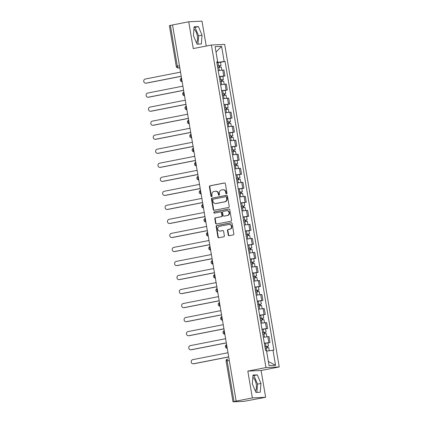 <?xml version="1.0" encoding="UTF-8"?>
<svg xmlns="http://www.w3.org/2000/svg" width="423" height="423" viewBox="0 0 423 423"><rect width="100%" height="100%" fill="white"/><g stroke="black" fill="none" stroke-linecap="round" stroke-linejoin="round"><path stroke-width="0.63" d="M226.511 193.813A0.629 0.571 -92.7 0 0 226.966 193.084L225.38 183.704A0.899 0.814 -92.7 0 0 224.428 182.979L210.057 185.792A0.899 0.814 -92.7 0 0 209.406 186.834L210.998 196.214A0.629 0.571 -92.7 0 0 212.113 195.997L211.907 194.781A2.871 2.596 -92.7 0 1 213.985 191.455L215.18 191.222A2.871 2.596 -92.7 0 1 215.524 191.18A2.871 2.596 -92.7 0 1 218.215 193.544L218.421 194.76A0.629 0.571 -92.7 0 0 219.537 194.538L219.331 193.327A2.871 2.596 -92.7 0 1 221.409 190.001L222.609 189.763A2.871 2.596 -92.7 0 1 222.953 189.721A2.871 2.596 -92.7 0 1 225.639 192.09L225.845 193.3A0.629 0.571 -92.7 0 0 226.511 193.813M193.914 29.245A7.128 2.998 -101.1 0 1 197.335 35.934A7.128 2.998 -101.1 0 1 196.404 42.675M252.817 377.501A7.128 2.998 -101.1 0 1 256.238 384.19A7.128 2.998 -101.1 0 1 255.307 390.937M228.24 234.998A0.899 0.814 -92.7 0 0 229.187 235.722L233.216 234.934A0.899 0.814 -92.7 0 0 233.866 233.893L232.105 223.476A0.899 0.814 -92.7 0 0 231.159 222.747L216.782 225.565A0.899 0.814 -92.7 0 0 216.137 226.606L217.898 237.023A0.899 0.814 -92.7 0 0 218.844 237.752L223.714 236.795A0.899 0.814 -92.7 0 0 224.364 235.754L223.608 231.296A0.899 0.814 -92.7 0 0 222.662 230.572L220.246 231.043A2.401 2.173 -92.7 0 1 217.692 228.943A2.401 2.173 -92.7 0 1 219.447 226.321L228.912 224.465A2.401 2.173 -92.7 0 1 231.466 226.564A2.401 2.173 -92.7 0 1 229.71 229.192L228.134 229.499A0.899 0.814 -92.7 0 0 227.484 230.54L228.24 234.998L228.626 234.977A0.899 0.814 -92.7 0 0 229.282 235.701M265.956 367.561L247.82 371.114L252.351 397.916L236.166 401.094L172.547 24.952L188.732 21.779L193.263 48.582L211.405 45.023L265.956 367.561L279.238 366.931L224.687 44.394L211.405 45.023M228.573 207.476A0.899 0.814 -92.7 0 0 229.224 206.435L227.463 196.018A0.899 0.814 -92.7 0 0 226.511 195.294L212.14 198.112A0.899 0.814 -92.7 0 0 211.489 199.148L213.255 209.565A0.899 0.814 -92.7 0 0 214.202 210.294L228.573 207.476M229.784 209.745L231.545 220.166A0.899 0.814 -92.7 0 1 230.895 221.203L216.523 224.021A0.899 0.814 -92.7 0 1 215.577 223.296L214.821 218.839A0.899 0.814 -92.7 0 1 215.471 217.797L221.298 216.655A0.899 0.814 -92.7 0 0 221.948 215.614L221.446 212.658A0.899 0.814 -92.7 0 0 220.499 211.934L214.435 213.123A0.629 0.571 -92.7 0 1 214.223 211.886L228.838 209.02A0.899 0.814 -92.7 0 1 229.784 209.745M252.351 397.916L265.628 397.287L244.134 401.332L233.004 401.834L226.109 361.094L227.14 360.824L234.03 401.57L233.004 401.834M206.223 46.044L202.009 21.15L188.732 21.779M265.628 397.287L261.097 370.485L279.238 366.931M236.166 401.094L234.03 401.57M179.447 65.75L176.275 66.443L169.385 25.697L170.411 25.428L177.3 66.173A1.829 0.767 78.9 0 0 178.379 67.934L179.801 67.865M172.552 25.01L170.411 25.428M219.251 76.626L223.735 76.003L222.736 70.07L218.247 70.694M222.736 70.07L223.915 70.012L224.92 75.95L222.842 76.357M223.735 76.003L224.92 75.95M225.216 90.385L227.294 89.977L226.289 84.045L220.616 84.722M221.62 90.659L227.294 89.977M227.59 104.418L229.663 104.01L228.663 98.073L222.99 98.755M223.994 104.693L229.663 104.01M229.964 118.451L232.037 118.043L231.032 112.106L225.364 112.788M226.368 118.72L232.037 118.043M232.338 132.478L234.411 132.071L233.406 126.139L227.738 126.815M228.743 132.753L234.411 132.071M234.707 146.511L236.785 146.104L235.78 140.166L230.112 140.848M231.117 146.786L236.785 146.104M237.081 160.539L239.159 160.132L238.154 154.199L232.486 154.876M233.485 160.814L239.159 160.132M239.455 174.572L241.533 174.165L240.528 168.227L234.855 168.909M235.86 174.847L241.533 174.165M241.829 188.605L243.902 188.198L242.897 182.26L237.229 182.942M238.234 188.875L243.902 188.198M244.203 202.633L246.276 202.226L245.271 196.293L239.603 196.97M240.608 202.908L246.276 202.226M246.577 216.666L248.65 216.259L247.645 210.321L241.977 211.003M242.982 216.941L248.65 216.259M248.946 230.699L251.024 230.292L250.019 224.354L244.351 225.036M245.356 230.969L251.024 230.292M251.32 244.727L253.398 244.32L252.394 238.387L246.725 239.064M247.725 245.002L253.398 244.32M253.694 258.76L255.772 258.353L254.768 252.415L249.094 253.097M250.099 259.029L255.772 258.353M256.068 272.787L258.141 272.38L257.136 266.448L251.468 267.125M252.473 273.062L258.141 272.38M258.442 286.82L260.515 286.413L259.511 280.475L253.842 281.158M254.847 287.095L260.515 286.413M260.817 300.853L262.889 300.446L261.885 294.508L256.216 295.191M257.221 301.123L262.889 300.446M263.185 314.881L265.263 314.474L264.259 308.541L258.59 309.218M259.595 315.156L265.263 314.474M265.559 328.914L267.637 328.507L266.633 322.569L260.959 323.251M261.964 329.189L267.637 328.507M267.933 342.942L270.006 342.54L269.007 336.602L263.333 337.284M264.338 343.217L270.006 342.54M216.872 62.588L217.792 62.408L216.01 52.066M216.01 52.071L221.599 46.356L224.158 61.467L217.792 62.408M216.788 62.059L217.655 61.774L215.096 46.662L221.599 46.356M268.341 361.469L266.627 351.122L273.898 350.138L225.068 61.425L224.158 61.467M272.988 350.181L275.547 365.292L269.044 365.599L266.485 350.487L265.575 350.535L216.745 61.816L217.655 61.774M201.353 43.981L202.046 35.199L198.419 26.623L194.104 26.829L193.417 35.611L197.039 44.188L201.353 43.981M247.82 371.114L261.097 370.485M260.256 392.237L260.949 383.46L257.321 374.878L253.007 375.085L252.32 383.867L255.947 392.444L260.256 392.237M220.468 62.324L225.068 61.425M268.378 361.469L275.547 365.292M197.98 44.14L198.625 35.87L195.003 27.294L194.067 27.336M198.625 35.87L202.046 35.199M195.003 27.294L198.419 26.623M256.883 392.401L257.528 384.126L253.906 375.55L252.97 375.598M257.528 384.126L260.949 383.46M253.906 375.55L257.321 374.878M226.628 193.771A0.629 0.571 -92.7 0 1 226.236 193.285L226.03 192.068A2.871 2.596 -92.7 0 0 223.339 189.705L222.953 189.721M215.524 191.18L215.91 191.159A2.871 2.596 -92.7 0 1 218.601 193.528L218.807 194.739A0.629 0.571 -92.7 0 0 219.199 195.23M224.719 182.979L210.443 185.776A0.899 0.814 -92.7 0 0 209.797 186.818L211.384 196.198A0.629 0.571 -92.7 0 0 211.775 196.684M226.802 195.294L212.526 198.091A0.899 0.814 -92.7 0 0 211.881 199.133L213.641 209.549A0.899 0.814 -92.7 0 0 214.302 210.273M226.506 197.208A0.629 0.571 -92.7 0 0 225.845 196.7L213.229 199.175A0.629 0.571 -92.7 0 0 212.774 199.899L212.991 201.184A2.871 2.596 -92.7 0 0 215.682 203.548A2.871 2.596 -92.7 0 0 216.021 203.505L224.645 201.813A2.871 2.596 -92.7 0 0 226.723 198.487L226.506 197.208L226.892 197.192A0.629 0.571 -92.7 0 0 226.231 196.684M215.682 203.548L216.068 203.526A2.871 2.596 -92.7 0 0 216.412 203.489L216.021 203.505M226.892 197.192L227.109 198.472A2.871 2.596 -92.7 0 1 225.036 201.797L216.412 203.489M220.885 211.912A0.899 0.814 -92.7 0 1 221.837 212.642L222.334 215.598A0.899 0.814 -92.7 0 1 221.689 216.634L215.857 217.782A0.899 0.814 -92.7 0 0 215.207 218.818L215.963 223.275A0.899 0.814 -92.7 0 0 216.624 224M229.123 209.02L214.609 211.865A0.629 0.571 -92.7 0 0 214.577 213.092M227.347 215.471A2.401 2.173 -92.7 0 0 226.834 210.712A2.401 2.173 -92.7 0 0 226.548 210.744L223.217 211.4A0.899 0.814 -92.7 0 0 222.567 212.441L223.069 215.397A0.899 0.814 -92.7 0 0 224.016 216.121L227.733 215.45A2.401 2.173 -92.7 0 0 227.22 210.691L226.834 210.712M224.185 216.116A0.899 0.814 -92.7 0 0 224.401 216.105L224.016 216.121M227.733 215.45L224.401 216.105M229.197 224.433L229.583 224.412A2.401 2.173 -92.7 0 1 230.096 229.171L228.52 229.483A0.899 0.814 -92.7 0 0 227.87 230.519L228.626 234.977M219.96 231.08L220.351 231.058A2.401 2.173 -92.7 0 0 220.637 231.027L220.246 231.043M222.953 230.572L220.637 231.027M231.444 222.752L217.173 225.549A0.899 0.814 -92.7 0 0 216.523 226.585L218.284 237.007A0.899 0.814 -92.7 0 0 218.945 237.731M217.708 67.527L221.271 67.051L221.795 70.155M217.464 66.067L219.838 65.718L219.225 65.882L219.452 67.231M180.521 72.122L145.301 79.027A2.099 1.904 -92.7 0 0 145.75 83.194A2.099 1.904 -92.7 0 0 146.004 83.162L181.224 76.256M217.448 65.999L221.012 65.523L219.727 65.856L219.944 67.157M216.904 62.763L220.462 62.281L221.012 65.523M181.234 76.33L146.506 83.135A2.099 1.904 87.3 0 1 146.258 83.167L145.75 83.194M219.204 65.771L219.727 65.856M220.082 81.56L223.64 81.079L224.169 84.182M219.833 80.095L222.212 79.751L221.599 79.91L221.826 81.264M182.895 86.149L147.675 93.055A2.099 1.904 -92.7 0 0 148.124 97.221A2.099 1.904 -92.7 0 0 148.378 97.195L183.598 90.289M219.823 80.032L223.386 79.55L222.101 79.889L222.318 81.184M219.278 76.79L222.836 76.314L223.386 79.55M183.608 90.358L148.88 97.168A2.099 1.904 87.3 0 1 148.626 97.2L148.124 97.221M221.578 79.799L222.101 79.889M222.456 95.593L226.014 95.112L226.543 98.215M222.207 94.128L224.587 93.779L223.968 93.943L224.201 95.291M185.269 100.182L150.049 107.088A2.099 1.904 -92.7 0 0 150.498 111.254A2.099 1.904 -92.7 0 0 150.747 111.223L185.967 104.317M222.197 94.059L225.755 93.583L224.476 93.917L224.692 95.217M221.652 90.823L225.21 90.348L225.755 93.583M185.983 104.391L151.254 111.201A2.099 1.904 87.3 0 1 151 111.228L150.498 111.254M223.952 93.832L224.476 93.917M224.83 109.62L228.388 109.145L228.912 112.248M224.581 108.156L226.961 107.812L226.342 107.971L226.569 109.324M187.643 114.215L152.423 121.115A2.099 1.904 -92.7 0 0 152.872 125.287A2.099 1.904 -92.7 0 0 153.121 125.256L188.341 118.35M224.571 108.092L228.129 107.616L226.844 107.95L227.066 109.25M224.021 104.856L227.585 104.375L228.129 107.616M188.351 118.424L153.623 125.229A2.099 1.904 87.3 0 1 153.375 125.261L152.872 125.287M226.326 107.865L226.844 107.95M227.204 123.653L230.762 123.172L231.286 126.276M226.955 122.189L229.335 121.845L228.716 122.004L228.943 123.352M190.017 128.243L154.797 135.149A2.099 1.904 -92.7 0 0 155.246 139.315A2.099 1.904 -92.7 0 0 155.495 139.283L190.715 132.383M226.945 122.125L230.503 121.644L229.218 121.983L229.44 123.278M226.395 118.884L229.953 118.408L230.503 121.644M190.725 132.452L155.997 139.262A2.099 1.904 87.3 0 1 155.749 139.294L155.246 139.315M228.695 121.893L229.218 121.983M229.578 137.681L233.136 137.205L233.66 140.309M229.329 136.222L231.704 135.873L231.09 136.037L231.318 137.385M192.386 142.276L157.171 149.182A2.099 1.904 -92.7 0 0 157.62 153.348A2.099 1.904 -92.7 0 0 157.869 153.316L193.089 146.411M229.319 136.153L232.877 135.677L231.593 136.01L231.815 137.311M228.769 132.917L232.327 132.436L232.877 135.677M193.1 146.485L158.371 153.295A2.099 1.904 87.3 0 1 158.123 153.322L157.62 153.348M231.069 135.926L231.593 136.01M231.947 151.714L235.511 151.238L236.034 154.337M231.704 150.25L234.078 149.906L233.464 150.065L233.692 151.418M194.76 156.304L159.54 163.209A2.099 1.904 -92.7 0 0 159.989 167.376A2.099 1.904 -92.7 0 0 160.243 167.349L195.463 160.444M231.688 150.186L235.251 149.705L233.967 150.043L234.183 151.344M231.143 146.95L234.702 146.469L235.251 149.705M195.474 160.518L160.745 167.323A2.099 1.904 87.3 0 1 160.497 167.355L159.989 167.376M233.443 149.954L233.967 150.043M234.321 165.747L237.879 165.266L238.408 168.37M234.072 164.283L236.452 163.934L235.833 164.098L236.066 165.446M197.134 170.337L161.914 177.242A2.099 1.904 -92.7 0 0 162.363 181.409A2.099 1.904 -92.7 0 0 162.617 181.377L197.832 174.472M234.062 164.219L237.626 163.738L236.341 164.071L236.557 165.372M233.517 160.978L237.076 160.502L237.626 163.738M197.848 174.546L163.119 181.356A2.099 1.904 87.3 0 1 162.866 181.388L162.363 181.409M235.817 163.987L236.341 164.071M236.695 179.775L240.253 179.299L240.782 182.403M236.446 178.316L238.826 177.967L238.207 178.125L238.435 179.479M199.508 184.37L164.288 191.27A2.099 1.904 -92.7 0 0 164.737 195.442A2.099 1.904 -92.7 0 0 164.986 195.41L200.206 188.505M236.436 178.247L239.994 177.771L238.709 178.104L238.932 179.405M235.891 175.011L239.45 174.53L239.994 177.771M200.222 188.579L165.493 195.384A2.099 1.904 87.3 0 1 165.24 195.415L164.737 195.442M238.191 178.02L238.709 178.104M239.069 193.808L242.628 193.327L243.151 196.431M238.821 192.343L241.2 192L240.581 192.158L240.809 193.507M201.882 198.398L166.662 205.303A2.099 1.904 -92.7 0 0 167.111 209.47A2.099 1.904 -92.7 0 0 167.36 209.443L202.58 202.538M238.81 192.28L242.368 191.799L241.084 192.137L241.306 193.433M238.26 189.039L241.824 188.563L242.368 191.799M202.591 202.606L167.862 209.417A2.099 1.904 87.3 0 1 167.614 209.448L167.111 209.47M240.565 192.047L241.084 192.137M241.443 207.841L245.002 207.36L245.525 210.464M241.195 206.376L243.574 206.027L242.955 206.191L243.183 207.54M204.256 212.431L169.036 219.336A2.099 1.904 -92.7 0 0 169.486 223.503A2.099 1.904 -92.7 0 0 169.734 223.471L204.954 216.565M241.184 206.308L244.743 205.832L243.458 206.165L243.68 207.466M240.634 203.072L244.193 202.591L244.743 205.832M204.965 216.639L170.236 223.45A2.099 1.904 87.3 0 1 169.988 223.476L169.486 223.503M242.934 206.08L243.458 206.165M243.812 221.869L247.376 221.393L247.899 224.497M243.569 220.404L245.943 220.06L245.329 220.219L245.557 221.573M206.625 226.458L171.41 233.364A2.099 1.904 -92.7 0 0 171.86 237.536A2.099 1.904 -92.7 0 0 172.108 237.504L207.328 230.598M243.558 220.341L247.117 219.86L245.832 220.198L246.054 221.499M243.008 217.105L246.567 216.624L247.117 219.86M207.339 230.672L172.61 237.477A2.099 1.904 87.3 0 1 172.362 237.509L171.86 237.536M245.308 220.113L245.832 220.198M246.186 235.902L249.75 235.421L250.273 238.524M245.943 234.437L248.317 234.093L247.704 234.252L247.931 235.6M208.999 240.491L173.779 247.397A2.099 1.904 -92.7 0 0 174.228 251.563A2.099 1.904 -92.7 0 0 174.482 251.532L209.702 244.631M245.927 234.374L249.491 233.893L248.206 234.226L248.423 235.526M245.382 231.132L248.941 230.657L249.491 233.893M209.713 244.7L174.985 251.511A2.099 1.904 87.3 0 1 174.736 251.542L174.228 251.563M247.682 234.141L248.206 234.226M248.56 249.93L252.119 249.454L252.647 252.557M248.312 248.47L250.691 248.121L250.072 248.285L250.305 249.633M211.373 254.524L176.153 261.43A2.099 1.904 -92.7 0 0 176.603 265.596A2.099 1.904 -92.7 0 0 176.856 265.565L212.071 258.659M248.301 248.401L251.859 247.926L250.58 248.259L250.797 249.559M247.756 245.166L251.315 244.684L251.859 247.926M212.087 258.733L177.359 265.544A2.099 1.904 87.3 0 1 177.105 265.57L176.603 265.596M250.056 248.174L250.58 248.259M250.934 263.963L254.493 263.487L255.016 266.585M250.686 262.498L253.065 262.154L252.446 262.313L252.674 263.666M213.747 268.552L178.527 275.458A2.099 1.904 -92.7 0 0 178.977 279.624A2.099 1.904 -92.7 0 0 179.225 279.598L214.445 272.692M250.675 262.434L254.234 261.953L252.949 262.292L253.171 263.592M250.125 259.193L253.689 258.717L254.234 261.953M214.461 272.766L179.733 279.571A2.099 1.904 87.3 0 1 179.479 279.603L178.977 279.624M252.431 262.202L252.949 262.292M253.308 277.996L256.867 277.514L257.39 280.618M253.06 276.531L255.439 276.182L254.82 276.346L255.048 277.694M216.121 282.585L180.901 289.491A2.099 1.904 -92.7 0 0 181.351 293.657A2.099 1.904 -92.7 0 0 181.599 293.625L216.819 286.72M253.049 276.462L256.608 275.986L255.323 276.319L255.545 277.62M252.499 273.226L256.063 272.75L256.608 275.986M216.83 286.794L182.102 293.604A2.099 1.904 87.3 0 1 181.853 293.636L181.351 293.657M254.805 276.235L255.323 276.319M255.682 292.023L259.241 291.547L259.764 294.651M255.434 290.564L257.808 290.215L257.195 290.374L257.422 291.727M218.495 296.618L183.275 303.518A2.099 1.904 -92.7 0 0 183.725 307.69A2.099 1.904 -92.7 0 0 183.973 307.658L219.193 300.753M255.423 290.495L258.982 290.019L257.697 290.352L257.919 291.653M254.873 287.259L258.432 286.778L258.982 290.019M219.204 300.827L184.476 307.632A2.099 1.904 87.3 0 1 184.227 307.664L183.725 307.69M257.173 290.268L257.697 290.352M258.051 306.056L261.615 305.575L262.138 308.679M257.808 304.592L260.182 304.248L259.569 304.407L259.796 305.755M220.864 310.646L185.649 317.551A2.099 1.904 -92.7 0 0 186.094 321.718A2.099 1.904 -92.7 0 0 186.347 321.692L221.567 314.786M257.797 304.528L261.356 304.047L260.071 304.386L260.288 305.681M257.247 301.287L260.806 300.811L261.356 304.047M221.578 314.855L186.85 321.665A2.099 1.904 87.3 0 1 186.601 321.697L186.094 321.718M259.548 304.296L260.071 304.386M260.425 320.089L263.989 319.608L264.512 322.712M260.177 318.625L262.556 318.276L261.943 318.44L262.17 319.788M223.238 324.679L188.018 331.584A2.099 1.904 -92.7 0 0 188.468 335.751A2.099 1.904 -92.7 0 0 188.721 335.719L223.941 328.814M260.166 318.556L263.73 318.08L262.445 318.413L262.662 319.714M259.622 315.32L263.18 314.839L263.73 318.08M223.952 328.888L189.224 335.698A2.099 1.904 87.3 0 1 188.975 335.725L188.468 335.751M261.922 318.329L262.445 318.413M262.799 334.117L266.358 333.641L266.887 336.745M262.551 332.652L264.93 332.309L264.312 332.467L264.544 333.821M225.612 338.707L190.392 345.612A2.099 1.904 -92.7 0 0 190.842 349.784A2.099 1.904 -92.7 0 0 191.096 349.752L226.31 342.847M262.54 332.589L266.099 332.108L264.819 332.446L265.036 333.747M261.996 329.353L265.554 328.872L266.099 332.108M226.326 342.921L191.598 349.726A2.099 1.904 87.3 0 1 191.344 349.758L190.842 349.784M264.296 332.362L264.819 332.446M265.173 348.15L268.732 347.669L269.25 350.736M264.925 346.686L267.304 346.342L266.686 346.5L266.913 347.849M227.986 352.74L192.766 359.645A2.099 1.904 -92.7 0 0 193.216 363.812A2.099 1.904 -92.7 0 0 193.464 363.78L228.684 356.88M264.914 346.622L268.473 346.141L267.188 346.474L267.41 347.775M264.364 343.381L267.928 342.905L268.473 346.141M228.7 356.949L193.972 363.759A2.099 1.904 87.3 0 1 193.718 363.791L193.216 363.812M266.67 346.389L267.188 346.474M226.109 361.094A1.829 1.829 0 0 1 227.558 358.995L227.606 358.99A1.829 0.767 78.9 0 0 227.558 358.995A1.829 0.767 78.9 0 0 227.14 360.824L229.282 360.401M179.77 67.664L178.379 67.934A1.829 1.655 -92.7 0 1 178.162 67.96L179.807 67.881M266.453 328.565L265.448 322.627M264.084 314.532L263.08 308.594M261.71 300.499L260.705 294.567M259.336 286.471L258.331 280.534M256.962 272.438L255.957 266.501M254.588 258.405L253.583 252.473M252.214 244.378L251.209 238.44M249.845 230.345L248.84 224.407M247.471 216.317L246.466 210.379M245.097 202.284L244.092 196.346M242.723 188.251L241.718 182.318M240.349 174.223L239.344 168.285M237.975 160.19L236.975 154.252M235.606 146.157L234.601 140.225M233.232 132.129L232.227 126.191M230.858 118.096L229.853 112.164M228.483 104.069L227.479 98.131M226.109 90.036L225.105 84.098M268.827 342.593L267.822 336.655M181.541 78.155A1.829 0.767 78.9 0 0 181.303 79.884A1.829 0.767 78.9 0 0 182.123 81.565M183.915 92.182A1.829 0.767 78.9 0 0 183.677 93.917A1.829 0.767 78.9 0 0 184.491 95.598M186.289 106.215A1.829 0.767 78.9 0 0 186.046 107.944A1.829 0.767 78.9 0 0 186.866 109.626M188.663 120.243A1.829 0.767 78.9 0 0 188.42 121.977A1.829 0.767 78.9 0 0 189.24 123.659M191.037 134.276A1.829 0.767 78.9 0 0 190.794 136.01A1.829 0.767 78.9 0 0 191.614 137.692M193.406 148.309A1.829 0.767 78.9 0 0 193.168 150.038A1.829 0.767 78.9 0 0 193.988 151.72M195.78 162.337A1.829 0.767 78.9 0 0 195.542 164.071A1.829 0.767 78.9 0 0 196.357 165.753M198.154 176.37A1.829 0.767 78.9 0 0 197.911 178.099A1.829 0.767 78.9 0 0 198.731 179.786M200.528 190.403A1.829 0.767 78.9 0 0 200.285 192.132A1.829 0.767 78.9 0 0 201.105 193.813M202.903 204.431A1.829 0.767 78.9 0 0 202.659 206.165A1.829 0.767 78.9 0 0 203.479 207.846M205.277 218.464A1.829 0.767 78.9 0 0 205.033 220.193A1.829 0.767 78.9 0 0 205.853 221.874M207.645 232.491A1.829 0.767 78.9 0 0 207.407 234.226A1.829 0.767 78.9 0 0 208.227 235.907M210.02 246.524A1.829 0.767 78.9 0 0 209.782 248.259A1.829 0.767 78.9 0 0 210.596 249.94M212.394 260.557A1.829 0.767 78.9 0 0 212.15 262.286A1.829 0.767 78.9 0 0 212.97 263.968M214.768 274.585A1.829 0.767 78.9 0 0 214.524 276.319A1.829 0.767 78.9 0 0 215.344 278.001M217.142 288.618A1.829 0.767 78.9 0 0 216.899 290.347A1.829 0.767 78.9 0 0 217.718 292.034M219.516 302.651A1.829 0.767 78.9 0 0 219.273 304.38A1.829 0.767 78.9 0 0 220.092 306.062M221.885 316.679A1.829 0.767 78.9 0 0 221.647 318.413A1.829 0.767 78.9 0 0 222.466 320.095M224.259 330.712A1.829 0.767 78.9 0 0 224.021 332.441A1.829 0.767 78.9 0 0 224.835 334.122M226.633 344.74A1.829 0.767 78.9 0 0 226.39 346.474A1.829 0.767 78.9 0 0 227.209 348.155M226.03 192.068L225.639 192.09M218.807 194.739L218.421 194.76M218.601 193.528L218.215 193.544M211.384 196.198L210.998 196.214M209.797 186.818L209.406 186.834M210.443 185.776L210.057 185.792M226.236 193.285L225.845 193.3M213.641 209.549L213.255 209.565M211.881 199.133L211.489 199.148M212.526 198.091L212.14 198.112M225.036 201.797L224.645 201.813M227.109 198.472L226.723 198.487M215.963 223.275L215.577 223.296M215.207 218.818L214.821 218.839M215.857 217.782L215.471 217.797M221.689 216.634L221.298 216.655M222.334 215.598L221.948 215.614M221.837 212.642L221.446 212.658M214.609 211.865L214.223 211.886M227.87 230.519L227.484 230.54M228.52 229.483L228.134 229.499M230.096 229.171L229.71 229.192M218.284 237.007L217.898 237.023M216.523 226.585L216.137 226.606M217.173 225.549L216.782 225.565M218.786 67.342L219.32 70.509M217.977 62.572L218.527 65.814M146.506 83.135L146.004 83.162M221.155 81.369L221.694 84.537M220.351 76.605L220.901 79.841M148.88 97.168L148.378 97.195M223.529 95.402L224.068 98.57M222.725 90.638L223.27 93.874M151.254 111.201L150.747 111.223M225.903 109.435L226.437 112.603M225.099 104.666L225.644 107.907M153.623 125.229L153.121 125.256M228.277 123.463L228.811 126.63M227.468 118.699L228.018 121.935M155.997 139.262L155.495 139.283M230.651 137.496L231.185 140.663M229.842 132.727L230.392 135.968M158.371 153.295L157.869 153.316M233.025 151.529L233.559 154.696M232.216 146.76L232.766 149.996M160.745 167.323L160.243 167.349M235.394 165.557L235.934 168.724M234.591 160.793L235.14 164.029M163.119 181.356L162.617 181.377M237.768 179.59L238.308 182.757M236.965 174.821L237.509 178.062M165.493 195.384L164.986 195.41M240.142 193.618L240.676 196.785M239.339 188.854L239.883 192.09M167.862 209.417L167.36 209.443M242.516 207.651L243.051 210.818M241.707 202.887L242.257 206.123M170.236 223.45L169.734 223.471M244.891 221.684L245.425 224.851M244.082 216.914L244.631 220.156M172.61 237.477L172.108 237.504M247.265 235.711L247.799 238.879M246.456 230.947L247.006 234.183M174.985 251.511L174.482 251.532M249.633 249.744L250.173 252.912M248.83 244.975L249.38 248.216M177.359 265.544L176.856 265.565M252.008 263.778L252.547 266.945M251.204 259.008L251.748 262.244M179.733 279.571L179.225 279.598M254.382 277.805L254.916 280.972M253.578 273.041L254.123 276.277M182.102 293.604L181.599 293.625M256.756 291.838L257.29 295.005M255.947 287.069L256.497 290.31M184.476 307.632L183.973 307.658M259.13 305.866L259.664 309.033M258.321 301.102L258.871 304.338M186.85 321.665L186.347 321.692M261.504 319.899L262.038 323.066M260.695 315.13L261.245 318.371M189.224 335.698L188.721 335.719M263.873 333.932L264.412 337.099M263.069 329.163L263.614 332.399M191.598 349.726L191.096 349.752M266.247 347.96L266.781 351.101M265.443 343.196L265.988 346.432M193.972 363.759L193.464 363.78M181.536 78.102A1.829 1.829 0 0 0 182.139 81.676M183.91 92.135A1.829 1.829 0 0 0 184.513 95.704M186.279 106.162A1.829 1.829 0 0 0 186.887 109.737M188.653 120.195A1.829 1.829 0 0 0 189.255 123.765M191.027 134.228A1.829 1.829 0 0 0 191.63 137.798M193.401 148.256A1.829 1.829 0 0 0 194.004 151.831M195.775 162.289A1.829 1.829 0 0 0 196.378 165.858M198.149 176.317A1.829 1.829 0 0 0 198.752 179.891M200.518 190.35A1.829 1.829 0 0 0 201.126 193.924M202.892 204.383A1.829 1.829 0 0 0 203.495 207.952M205.266 218.411A1.829 1.829 0 0 0 205.869 221.985M207.64 232.444A1.829 1.829 0 0 0 208.243 236.013M210.014 246.477A1.829 1.829 0 0 0 210.617 250.046M212.383 260.505A1.829 1.829 0 0 0 212.991 264.079M214.757 274.538A1.829 1.829 0 0 0 215.365 278.107M217.131 288.565A1.829 1.829 0 0 0 217.734 292.14M219.505 302.598A1.829 1.829 0 0 0 220.108 306.173M221.879 316.631A1.829 1.829 0 0 0 222.482 320.2M224.253 330.659A1.829 1.829 0 0 0 224.856 334.233M226.622 344.692A1.829 1.829 0 0 0 227.23 348.261M176.275 66.443A1.829 1.829 0 0 0 178.162 67.96M226.305 196.674L225.919 196.69M220.996 211.902L220.605 211.918M224.296 216.116L223.91 216.137"/></g></svg>
